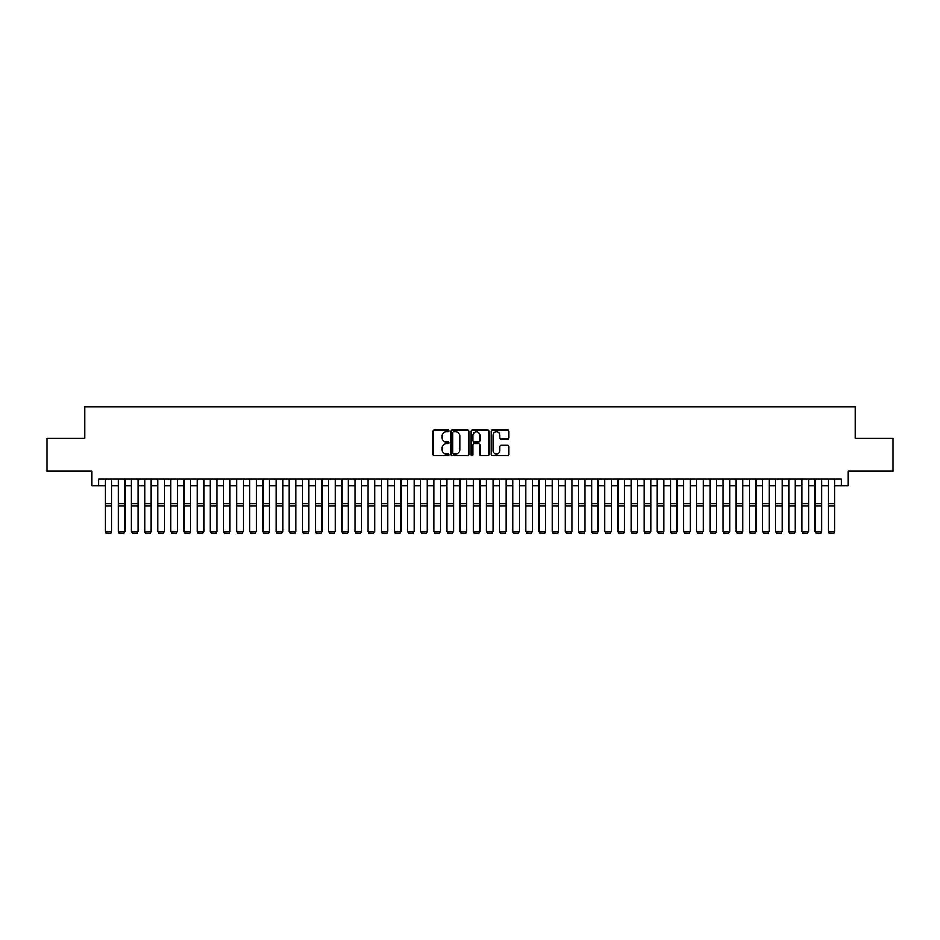 <?xml version="1.0" encoding="UTF-8"?>
<svg xmlns="http://www.w3.org/2000/svg" width="940" height="940" viewBox="0 0 940 940"><rect width="100%" height="100%" fill="white"/><g stroke="black" fill="none" stroke-linecap="round" stroke-linejoin="round"><path stroke-width="1.41" d="M448.968 430.884A0.905 0.905 0 0 0 448.063 429.98L434.351 429.98A1.293 1.293 0 0 0 433.058 431.272L433.058 454.502A1.293 1.293 0 0 0 434.351 455.794L448.063 455.794A0.905 0.905 0 0 0 448.968 454.889A0.905 0.905 0 0 0 448.063 453.985L446.288 453.985A4.124 4.124 0 0 1 442.164 449.861L442.164 447.922A4.124 4.124 0 0 1 446.288 443.786L448.063 443.786A0.905 0.905 0 0 0 448.968 442.893A0.905 0.905 0 0 0 448.063 441.988L446.288 441.988A4.124 4.124 0 0 1 442.164 437.852L442.164 435.913A4.124 4.124 0 0 1 446.288 431.789L448.063 431.789A0.905 0.905 0 0 0 448.968 430.884M507.718 439.086A1.293 1.293 0 0 0 508.998 437.793L508.998 431.272A1.293 1.293 0 0 0 507.718 429.98L492.49 429.98A1.293 1.293 0 0 0 491.197 431.272L491.197 454.502A1.293 1.293 0 0 0 492.49 455.794L507.718 455.794A1.293 1.293 0 0 0 508.998 454.502L508.998 446.629A1.293 1.293 0 0 0 507.718 445.337L501.196 445.337A1.293 1.293 0 0 0 499.904 446.629L499.904 450.53A3.454 3.454 0 0 1 496.449 453.985A3.454 3.454 0 0 1 493.007 450.53L493.007 435.244A3.454 3.454 0 0 1 496.449 431.789A3.454 3.454 0 0 1 499.904 435.244L499.904 437.793A1.293 1.293 0 0 0 501.196 439.086L507.718 439.086M98.606 485.616L98.606 479.036L841.394 479.036L841.394 485.616L847.974 485.616L847.974 471.152L893 471.152L893 438.287L855.2 438.287L855.2 406.738L84.8 406.738L84.8 438.287L47 438.287L47 471.152L92.026 471.152L92.026 485.616L105.174 485.616M468.872 431.272A1.293 1.293 0 0 0 467.579 429.98L452.352 429.98A1.293 1.293 0 0 0 451.059 431.272L451.059 454.502A1.293 1.293 0 0 0 452.352 455.794L467.579 455.794A1.293 1.293 0 0 0 468.872 454.502L468.872 431.272M472.421 429.98L487.649 429.98A1.293 1.293 0 0 1 488.941 431.272L488.941 454.502A1.293 1.293 0 0 1 487.649 455.794L481.127 455.794A1.293 1.293 0 0 1 479.835 454.502L479.835 445.078A1.293 1.293 0 0 0 478.554 443.786L474.23 443.786A1.293 1.293 0 0 0 472.938 445.078L472.938 454.889A0.905 0.905 0 0 1 472.033 455.794A0.905 0.905 0 0 1 471.128 454.889L471.128 431.272A1.293 1.293 0 0 1 472.421 429.98M111.742 485.616L118.323 485.616M124.891 485.616L131.471 485.616M138.039 485.616L144.619 485.616M151.187 485.616L157.767 485.616M164.336 485.616L170.904 485.616M177.484 485.616L184.052 485.616M190.632 485.616L197.2 485.616M203.78 485.616L210.349 485.616M216.929 485.616L223.497 485.616M230.065 485.616L236.645 485.616M243.213 485.616L249.793 485.616M256.362 485.616L262.942 485.616M269.51 485.616L276.09 485.616M282.658 485.616L289.226 485.616M295.806 485.616L302.374 485.616M308.954 485.616L315.523 485.616M322.103 485.616L328.671 485.616M335.239 485.616L341.819 485.616M348.387 485.616L354.968 485.616M361.536 485.616L368.116 485.616M374.684 485.616L381.264 485.616M387.832 485.616L394.401 485.616M400.981 485.616L407.549 485.616M414.129 485.616L420.697 485.616M427.277 485.616L433.845 485.616M440.425 485.616L446.994 485.616M453.562 485.616L460.142 485.616M466.71 485.616L473.29 485.616M479.858 485.616L486.438 485.616M493.007 485.616L499.575 485.616M506.155 485.616L512.723 485.616M519.303 485.616L525.871 485.616M532.451 485.616L539.019 485.616M545.6 485.616L552.168 485.616M558.736 485.616L565.316 485.616M571.884 485.616L578.464 485.616M585.033 485.616L591.613 485.616M598.181 485.616L604.761 485.616M611.329 485.616L617.897 485.616M624.477 485.616L631.045 485.616M637.625 485.616L644.194 485.616M650.774 485.616L657.342 485.616M663.91 485.616L670.49 485.616M677.059 485.616L683.639 485.616M690.207 485.616L696.787 485.616M703.355 485.616L709.935 485.616M716.503 485.616L723.072 485.616M729.652 485.616L736.22 485.616M742.8 485.616L749.368 485.616M755.948 485.616L762.516 485.616M769.096 485.616L775.664 485.616M782.233 485.616L788.813 485.616M795.381 485.616L801.961 485.616M808.529 485.616L815.109 485.616M821.678 485.616L828.258 485.616M834.826 485.616L841.394 485.616M453.773 431.789A0.905 0.905 0 0 0 452.869 432.694L452.869 453.08A0.905 0.905 0 0 0 453.773 453.985L455.642 453.985A4.124 4.124 0 0 0 459.778 449.861L459.778 435.913A4.124 4.124 0 0 0 455.642 431.789L453.773 431.789M479.835 435.302A3.454 3.454 0 0 0 476.392 431.86A3.454 3.454 0 0 0 472.938 435.302L472.938 440.696A1.293 1.293 0 0 0 474.23 441.988L478.554 441.988A1.293 1.293 0 0 0 479.835 440.696L479.835 435.302M111.742 479.036L111.742 531.629L110.767 533.262L106.161 533.168L110.767 533.262M106.161 533.262L105.174 531.394L111.742 531.394L110.767 533.168M105.174 479.036L105.174 531.394L106.161 533.168M118.323 531.629L119.31 533.262L118.323 531.394L124.891 531.394L123.904 533.262L119.31 533.168L123.904 533.262M131.471 531.629L132.458 533.262L131.471 531.394L138.039 531.394L137.052 533.262L132.458 533.168L137.052 533.262M144.619 531.629L145.606 533.262L144.619 531.394L151.187 531.394L150.2 533.262L145.606 533.168L150.2 533.262M157.767 531.629L158.743 533.262L157.767 531.394L164.336 531.394L163.349 533.262L158.743 533.168L163.349 533.262M124.891 479.036L124.891 531.394L123.904 533.168M118.323 479.036L118.323 531.394L119.31 533.168M138.039 479.036L138.039 531.394L137.052 533.168M131.471 479.036L131.471 531.394L132.458 533.168M151.187 479.036L151.187 531.394L150.2 533.168M144.619 479.036L144.619 531.394L145.606 533.168M164.336 479.036L164.336 531.394L163.349 533.168M157.767 479.036L157.767 531.394L158.743 533.168M170.904 531.629L171.891 533.262L170.904 531.394L177.484 531.394L176.497 533.262L171.891 533.168L176.497 533.262M177.484 479.036L177.484 531.394L176.497 533.168M170.904 479.036L170.904 531.394L171.891 533.168M184.052 531.629L185.039 533.262L184.052 531.394L190.632 531.394L189.645 533.262L185.039 533.168L189.645 533.262M190.632 479.036L190.632 531.394L189.645 533.168M184.052 479.036L184.052 531.394L185.039 533.168M197.2 531.629L198.187 533.262L197.2 531.394L203.78 531.394L202.793 533.262L198.187 533.168L202.793 533.262M203.78 479.036L203.78 531.394L202.793 533.168M197.2 479.036L197.2 531.394L198.187 533.168M210.349 531.629L211.336 533.262L210.349 531.394L216.929 531.394L215.942 533.262L211.336 533.168L215.942 533.262M216.929 479.036L216.929 531.394L215.942 533.168M210.349 479.036L210.349 531.394L211.336 533.168M223.497 531.629L224.484 533.262L223.497 531.394L230.065 531.394L229.09 533.262L224.484 533.168L229.09 533.262M236.645 531.629L237.632 533.262L236.645 531.394L243.213 531.394L242.226 533.262L237.632 533.168L242.226 533.262M249.793 531.629L250.78 533.262L249.793 531.394L256.362 531.394L255.375 533.262L250.78 533.168L255.375 533.262M262.942 531.629L263.929 533.262L262.942 531.394L269.51 531.394L268.523 533.262L263.929 533.168L268.523 533.262M276.09 531.629L277.065 533.262L276.09 531.394L282.658 531.394L281.671 533.262L277.065 533.168L281.671 533.262M289.226 531.629L290.213 533.262L289.226 531.394L295.806 531.394L294.819 533.262L290.213 533.168L294.819 533.262M302.374 531.629L303.362 533.262L302.374 531.394L308.954 531.394L307.968 533.262L303.362 533.168L307.968 533.262M315.523 531.629L316.51 533.262L315.523 531.394L322.103 531.394L321.116 533.262L316.51 533.168L321.116 533.262M328.671 531.629L329.658 533.262L328.671 531.394L335.239 531.394L334.264 533.262L329.658 533.168L334.264 533.262M341.819 531.629L342.806 533.262L341.819 531.394L348.387 531.394L347.401 533.262L342.806 533.168L347.401 533.262M354.968 531.629L355.954 533.262L354.968 531.394L361.536 531.394L360.549 533.262L355.954 533.168L360.549 533.262M368.116 531.629L369.103 533.262L368.116 531.394L374.684 531.394L373.697 533.262L369.103 533.168L373.697 533.262M230.065 479.036L230.065 531.394L229.09 533.168M223.497 479.036L223.497 531.394L224.484 533.168M243.213 479.036L243.213 531.394L242.226 533.168M236.645 479.036L236.645 531.394L237.632 533.168M256.362 479.036L256.362 531.394L255.375 533.168M249.793 479.036L249.793 531.394L250.78 533.168M269.51 479.036L269.51 531.394L268.523 533.168M262.942 479.036L262.942 531.394L263.929 533.168M282.658 479.036L282.658 531.394L281.671 533.168M276.09 479.036L276.09 531.394L277.065 533.168M295.806 479.036L295.806 531.394L294.819 533.168M289.226 479.036L289.226 531.394L290.213 533.168M308.954 479.036L308.954 531.394L307.968 533.168M302.374 479.036L302.374 531.394L303.362 533.168M322.103 479.036L322.103 531.394L321.116 533.168M315.523 479.036L315.523 531.394L316.51 533.168M335.239 479.036L335.239 531.394L334.264 533.168M328.671 479.036L328.671 531.394L329.658 533.168M348.387 479.036L348.387 531.394L347.401 533.168M341.819 479.036L341.819 531.394L342.806 533.168M361.536 479.036L361.536 531.394L360.549 533.168M354.968 479.036L354.968 531.394L355.954 533.168M374.684 479.036L374.684 531.394L373.697 533.168M368.116 479.036L368.116 531.394L369.103 533.168M381.264 531.629L382.239 533.262L381.264 531.394L387.832 531.394L386.845 533.262L382.239 533.168L386.845 533.262M394.401 531.629L395.387 533.262L394.401 531.394L400.981 531.394L399.994 533.262L395.387 533.168L399.994 533.262M407.549 531.629L408.536 533.262L407.549 531.394L414.129 531.394L413.142 533.262L408.536 533.168L413.142 533.262M420.697 531.629L421.684 533.262L420.697 531.394L427.277 531.394L426.29 533.262L421.684 533.168L426.29 533.262M387.832 479.036L387.832 531.394L386.845 533.168M381.264 479.036L381.264 531.394L382.239 533.168M400.981 479.036L400.981 531.394L399.994 533.168M394.401 479.036L394.401 531.394L395.387 533.168M414.129 479.036L414.129 531.394L413.142 533.168M407.549 479.036L407.549 531.394L408.536 533.168M427.277 479.036L427.277 531.394L426.29 533.168M420.697 479.036L420.697 531.394L421.684 533.168M433.845 531.629L434.832 533.262L433.845 531.394L440.425 531.394L439.438 533.262L434.832 533.168L439.438 533.262M440.425 479.036L440.425 531.394L439.438 533.168M433.845 479.036L433.845 531.394L434.832 533.168M446.994 531.629L447.981 533.262L446.994 531.394L453.562 531.394L452.575 533.262L447.981 533.168L452.575 533.262M453.562 479.036L453.562 531.394L452.575 533.168M446.994 479.036L446.994 531.394L447.981 533.168M460.142 531.629L461.129 533.262L460.142 531.394L466.71 531.394L465.723 533.262L461.129 533.168L465.723 533.262M466.71 479.036L466.71 531.394L465.723 533.168M460.142 479.036L460.142 531.394L461.129 533.168M473.29 531.629L474.277 533.262L473.29 531.394L479.858 531.394L478.871 533.262L474.277 533.168L478.871 533.262M479.858 479.036L479.858 531.394L478.871 533.168M473.29 479.036L473.29 531.394L474.277 533.168M486.438 531.629L487.425 533.262L486.438 531.394L493.007 531.394L492.02 533.262L487.425 533.168L492.02 533.262M493.007 479.036L493.007 531.394L492.02 533.168M486.438 479.036L486.438 531.394L487.425 533.168M499.575 531.629L500.562 533.262L499.575 531.394L506.155 531.394L505.168 533.262L500.562 533.168L505.168 533.262M506.155 479.036L506.155 531.394L505.168 533.168M499.575 479.036L499.575 531.394L500.562 533.168M512.723 531.629L513.71 533.262L512.723 531.394L519.303 531.394L518.316 533.262L513.71 533.168L518.316 533.262M519.303 479.036L519.303 531.394L518.316 533.168M512.723 479.036L512.723 531.394L513.71 533.168M525.871 531.629L526.858 533.262L525.871 531.394L532.451 531.394L531.464 533.262L526.858 533.168L531.464 533.262M532.451 479.036L532.451 531.394L531.464 533.168M525.871 479.036L525.871 531.394L526.858 533.168M539.019 531.629L540.006 533.262L539.019 531.394L545.6 531.394L544.613 533.262L540.006 533.168L544.613 533.262M545.6 479.036L545.6 531.394L544.613 533.168M539.019 479.036L539.019 531.394L540.006 533.168M552.168 531.629L553.155 533.262L552.168 531.394L558.736 531.394L557.761 533.262L553.155 533.168L557.761 533.262M558.736 479.036L558.736 531.394L557.761 533.168M552.168 479.036L552.168 531.394L553.155 533.168M565.316 531.629L566.303 533.262L565.316 531.394L571.884 531.394L570.897 533.262L566.303 533.168L570.897 533.262M571.884 479.036L571.884 531.394L570.897 533.168M565.316 479.036L565.316 531.394L566.303 533.168M578.464 531.629L579.451 533.262L578.464 531.394L585.033 531.394L584.046 533.262L579.451 533.168L584.046 533.262M585.033 479.036L585.033 531.394L584.046 533.168M578.464 479.036L578.464 531.394L579.451 533.168M591.613 531.629L592.6 533.262L591.613 531.394L598.181 531.394L597.194 533.262L592.6 533.168L597.194 533.262M598.181 479.036L598.181 531.394L597.194 533.168M591.613 479.036L591.613 531.394L592.6 533.168M604.761 531.629L605.736 533.262L604.761 531.394L611.329 531.394L610.342 533.262L605.736 533.168L610.342 533.262M611.329 479.036L611.329 531.394L610.342 533.168M604.761 479.036L604.761 531.394L605.736 533.168M617.897 531.629L618.884 533.262L617.897 531.394L624.477 531.394L623.49 533.262L618.884 533.168L623.49 533.262M624.477 479.036L624.477 531.394L623.49 533.168M617.897 479.036L617.897 531.394L618.884 533.168M631.045 531.629L632.033 533.262L631.045 531.394L637.625 531.394L636.639 533.262L632.033 533.168L636.639 533.262M637.625 479.036L637.625 531.394L636.639 533.168M631.045 479.036L631.045 531.394L632.033 533.168M644.194 531.629L645.181 533.262L644.194 531.394L650.774 531.394L649.787 533.262L645.181 533.168L649.787 533.262M650.774 479.036L650.774 531.394L649.787 533.168M644.194 479.036L644.194 531.394L645.181 533.168M657.342 531.629L658.329 533.262L657.342 531.394L663.91 531.394L662.935 533.262L658.329 533.168L662.935 533.262M663.91 479.036L663.91 531.394L662.935 533.168M657.342 479.036L657.342 531.394L658.329 533.168M670.49 531.629L671.477 533.262L670.49 531.394L677.059 531.394L676.072 533.262L671.477 533.168L676.072 533.262M677.059 479.036L677.059 531.394L676.072 533.168M670.49 479.036L670.49 531.394L671.477 533.168M683.639 531.629L684.625 533.262L683.639 531.394L690.207 531.394L689.22 533.262L684.625 533.168L689.22 533.262M690.207 479.036L690.207 531.394L689.22 533.168M683.639 479.036L683.639 531.394L684.625 533.168M696.787 531.629L697.774 533.262L696.787 531.394L703.355 531.394L702.368 533.262L697.774 533.168L702.368 533.262M703.355 479.036L703.355 531.394L702.368 533.168M696.787 479.036L696.787 531.394L697.774 533.168M709.935 531.629L710.91 533.262L709.935 531.394L716.503 531.394L715.516 533.262L710.91 533.168L715.516 533.262M716.503 479.036L716.503 531.394L715.516 533.168M709.935 479.036L709.935 531.394L710.91 533.168M723.072 531.629L724.059 533.262L723.072 531.394L729.652 531.394L728.664 533.262L724.059 533.168L728.664 533.262M729.652 479.036L729.652 531.394L728.664 533.168M723.072 479.036L723.072 531.394L724.059 533.168M736.22 531.629L737.207 533.262L736.22 531.394L742.8 531.394L741.813 533.262L737.207 533.168L741.813 533.262M742.8 479.036L742.8 531.394L741.813 533.168M736.22 479.036L736.22 531.394L737.207 533.168M749.368 531.629L750.355 533.262L749.368 531.394L755.948 531.394L754.961 533.262L750.355 533.168L754.961 533.262M755.948 479.036L755.948 531.394L754.961 533.168M749.368 479.036L749.368 531.394L750.355 533.168M762.516 531.629L763.503 533.262L762.516 531.394L769.096 531.394L768.109 533.262L763.503 533.168L768.109 533.262M769.096 479.036L769.096 531.394L768.109 533.168M762.516 479.036L762.516 531.394L763.503 533.168M775.664 531.629L776.652 533.262L775.664 531.394L782.233 531.394L781.258 533.262L776.652 533.168L781.258 533.262M782.233 479.036L782.233 531.394L781.258 533.168M775.664 479.036L775.664 531.394L776.652 533.168M788.813 531.629L789.8 533.262L788.813 531.394L795.381 531.394L794.394 533.262L789.8 533.168L794.394 533.262M795.381 479.036L795.381 531.394L794.394 533.168M788.813 479.036L788.813 531.394L789.8 533.168M801.961 531.629L802.948 533.262L801.961 531.394L808.529 531.394L807.542 533.262L802.948 533.168L807.542 533.262M808.529 479.036L808.529 531.394L807.542 533.168M801.961 479.036L801.961 531.394L802.948 533.168M815.109 531.629L816.096 533.262L815.109 531.394L821.678 531.394L820.691 533.262L816.096 533.168L820.691 533.262M821.678 479.036L821.678 531.394L820.691 533.168M815.109 479.036L815.109 531.394L816.096 533.168M828.258 531.629L829.233 533.262L828.258 531.394L834.826 531.394L833.839 533.262L829.233 533.168L833.839 533.262M834.826 479.036L834.826 531.394L833.839 533.168M828.258 479.036L828.258 531.394L829.233 533.168M111.742 503.582L105.174 503.582M111.742 506.072L105.174 506.072M124.891 503.582L118.323 503.582M124.891 506.072L118.323 506.072M138.039 503.582L131.471 503.582M138.039 506.072L131.471 506.072M151.187 503.582L144.619 503.582M151.187 506.072L144.619 506.072M164.336 503.582L157.767 503.582M164.336 506.072L157.767 506.072M177.484 503.582L170.904 503.582M177.484 506.072L170.904 506.072M190.632 503.582L184.052 503.582M190.632 506.072L184.052 506.072M203.78 503.582L197.2 503.582M203.78 506.072L197.2 506.072M216.929 503.582L210.349 503.582M216.929 506.072L210.349 506.072M230.065 503.582L223.497 503.582M230.065 506.072L223.497 506.072M243.213 503.582L236.645 503.582M243.213 506.072L236.645 506.072M256.362 503.582L249.793 503.582M256.362 506.072L249.793 506.072M269.51 503.582L262.942 503.582M269.51 506.072L262.942 506.072M282.658 503.582L276.09 503.582M282.658 506.072L276.09 506.072M295.806 503.582L289.226 503.582M295.806 506.072L289.226 506.072M308.954 503.582L302.374 503.582M308.954 506.072L302.374 506.072M322.103 503.582L315.523 503.582M322.103 506.072L315.523 506.072M335.239 503.582L328.671 503.582M335.239 506.072L328.671 506.072M348.387 503.582L341.819 503.582M348.387 506.072L341.819 506.072M361.536 503.582L354.968 503.582M361.536 506.072L354.968 506.072M374.684 503.582L368.116 503.582M374.684 506.072L368.116 506.072M387.832 503.582L381.264 503.582M387.832 506.072L381.264 506.072M400.981 503.582L394.401 503.582M400.981 506.072L394.401 506.072M414.129 503.582L407.549 503.582M414.129 506.072L407.549 506.072M427.277 503.582L420.697 503.582M427.277 506.072L420.697 506.072M440.425 503.582L433.845 503.582M440.425 506.072L433.845 506.072M453.562 503.582L446.994 503.582M453.562 506.072L446.994 506.072M466.71 503.582L460.142 503.582M466.71 506.072L460.142 506.072M479.858 503.582L473.29 503.582M479.858 506.072L473.29 506.072M493.007 503.582L486.438 503.582M493.007 506.072L486.438 506.072M506.155 503.582L499.575 503.582M506.155 506.072L499.575 506.072M519.303 503.582L512.723 503.582M519.303 506.072L512.723 506.072M532.451 503.582L525.871 503.582M532.451 506.072L525.871 506.072M545.6 503.582L539.019 503.582M545.6 506.072L539.019 506.072M558.736 503.582L552.168 503.582M558.736 506.072L552.168 506.072M571.884 503.582L565.316 503.582M571.884 506.072L565.316 506.072M585.033 503.582L578.464 503.582M585.033 506.072L578.464 506.072M598.181 503.582L591.613 503.582M598.181 506.072L591.613 506.072M611.329 503.582L604.761 503.582M611.329 506.072L604.761 506.072M624.477 503.582L617.897 503.582M624.477 506.072L617.897 506.072M637.625 503.582L631.045 503.582M637.625 506.072L631.045 506.072M650.774 503.582L644.194 503.582M650.774 506.072L644.194 506.072M663.91 503.582L657.342 503.582M663.91 506.072L657.342 506.072M677.059 503.582L670.49 503.582M677.059 506.072L670.49 506.072M690.207 503.582L683.639 503.582M690.207 506.072L683.639 506.072M703.355 503.582L696.787 503.582M703.355 506.072L696.787 506.072M716.503 503.582L709.935 503.582M716.503 506.072L709.935 506.072M729.652 503.582L723.072 503.582M729.652 506.072L723.072 506.072M742.8 503.582L736.22 503.582M742.8 506.072L736.22 506.072M755.948 503.582L749.368 503.582M755.948 506.072L749.368 506.072M769.096 503.582L762.516 503.582M769.096 506.072L762.516 506.072M782.233 503.582L775.664 503.582M782.233 506.072L775.664 506.072M795.381 503.582L788.813 503.582M795.381 506.072L788.813 506.072M808.529 503.582L801.961 503.582M808.529 506.072L801.961 506.072M821.678 503.582L815.109 503.582M821.678 506.072L815.109 506.072M834.826 503.582L828.258 503.582M834.826 506.072L828.258 506.072"/></g></svg>
